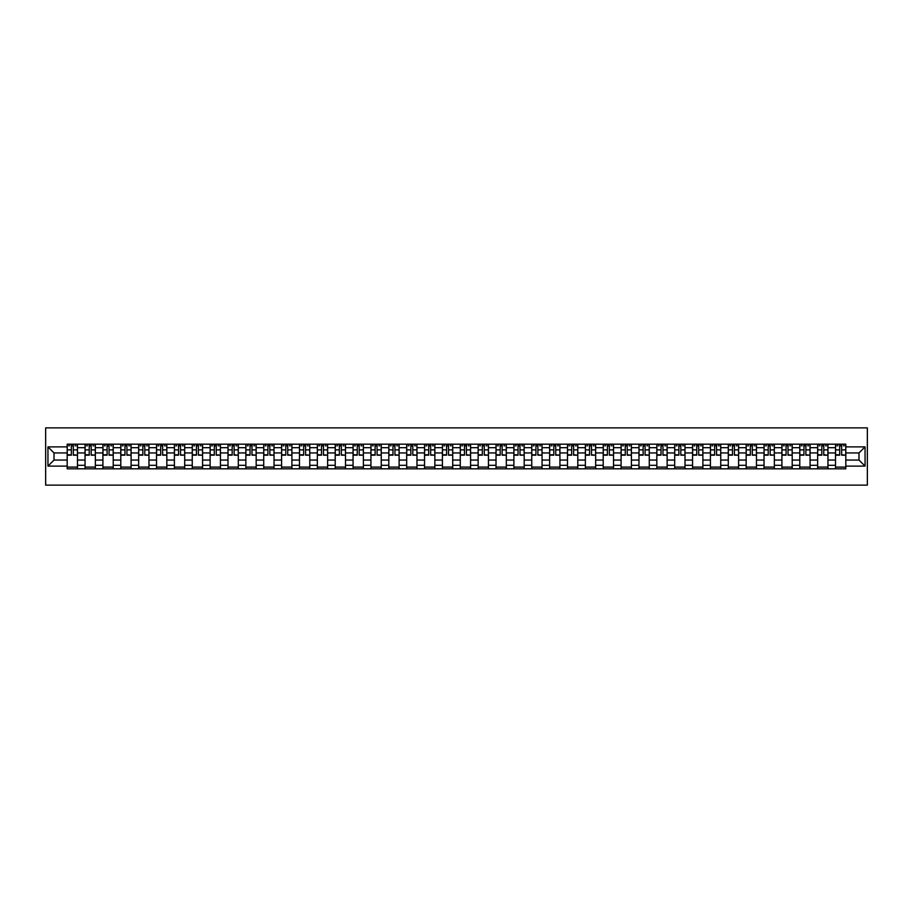 <?xml version="1.0" encoding="UTF-8"?>
<svg xmlns="http://www.w3.org/2000/svg" width="913" height="913" viewBox="0 0 913 913"><rect width="100%" height="100%" fill="white"/><g stroke="black" fill="none" stroke-linecap="round" stroke-linejoin="round"><path stroke-width="1.37" d="M45.65 485.134L867.35 485.134L867.35 427.866L45.65 427.866L45.65 485.134M85.046 468.814L85.046 447.678L77.491 447.678L77.491 468.814M77.491 447.678L77.491 444.186M85.046 447.678L85.046 444.186M95.363 444.186L95.363 468.814M102.918 468.814L102.918 444.186M113.223 444.186L113.223 468.814M120.79 468.814L120.79 444.186M131.095 444.186L131.095 468.814M138.65 468.814L138.65 444.186M148.967 444.186L148.967 468.814M156.522 468.814L156.522 444.186M166.828 444.186L166.828 468.814M174.394 468.814L174.394 444.186M184.7 444.186L184.7 468.814M192.255 468.814L192.255 444.186M202.572 444.186L202.572 468.814M210.127 468.814L210.127 444.186M220.432 444.186L220.432 468.814M227.999 468.814L227.999 444.186M238.304 444.186L238.304 468.814M245.859 468.814L245.859 444.186M256.176 444.186L256.176 468.814M263.731 468.814L263.731 444.186M274.037 444.186L274.037 468.814M281.603 468.814L281.603 444.186M291.909 444.186L291.909 468.814M299.464 468.814L299.464 444.186M309.781 444.186L309.781 468.814M317.336 468.814L317.336 444.186M327.641 444.186L327.641 468.814M335.208 468.814L335.208 444.186M345.513 444.186L345.513 468.814M353.069 468.814L353.069 444.186M363.385 444.186L363.385 468.814M370.94 468.814L370.94 444.186M381.246 444.186L381.246 468.814M388.812 468.814L388.812 444.186M399.118 444.186L399.118 468.814M406.673 468.814L406.673 444.186M416.979 444.186L416.979 468.814M424.545 468.814L424.545 444.186M434.85 444.186L434.85 468.814M442.417 468.814L442.417 444.186M452.722 444.186L452.722 468.814M460.278 468.814L460.278 444.186M470.583 444.186L470.583 468.814M478.15 468.814L478.15 444.186M488.455 444.186L488.455 468.814M496.021 468.814L496.021 444.186M506.327 444.186L506.327 468.814M513.882 468.814L513.882 444.186M524.188 444.186L524.188 468.814M531.754 468.814L531.754 444.186M542.06 444.186L542.06 468.814M549.615 468.814L549.615 444.186M559.931 444.186L559.931 468.814M567.487 468.814L567.487 444.186M577.792 444.186L577.792 468.814M585.359 468.814L585.359 444.186M595.664 444.186L595.664 468.814M603.219 468.814L603.219 444.186M613.536 444.186L613.536 468.814M621.091 468.814L621.091 444.186M631.397 444.186L631.397 468.814M638.963 468.814L638.963 444.186M649.269 444.186L649.269 468.814M656.824 468.814L656.824 444.186M667.141 444.186L667.141 468.814M674.696 468.814L674.696 444.186M685.001 444.186L685.001 468.814M692.568 468.814L692.568 444.186M702.873 444.186L702.873 468.814M710.428 468.814L710.428 444.186M720.745 444.186L720.745 468.814M728.3 468.814L728.3 444.186M738.606 444.186L738.606 468.814M746.172 468.814L746.172 444.186M756.478 444.186L756.478 468.814M764.033 468.814L764.033 444.186M774.35 444.186L774.35 468.814M781.905 468.814L781.905 444.186M792.21 444.186L792.21 468.814M799.777 468.814L799.777 444.186M810.082 444.186L810.082 468.814M817.637 468.814L817.637 444.186M827.954 444.186L827.954 468.814M835.509 468.814L835.509 444.186M835.509 460.049L827.954 460.049M817.637 460.049L810.082 460.049M799.777 460.049L792.21 460.049M781.905 460.049L774.35 460.049M764.033 460.049L756.478 460.049M746.172 460.049L738.606 460.049M728.3 460.049L720.745 460.049M710.428 460.049L702.873 460.049M692.568 460.049L685.001 460.049M674.696 460.049L667.141 460.049M656.824 460.049L649.269 460.049M638.963 460.049L631.397 460.049M621.091 460.049L613.536 460.049M603.219 460.049L595.664 460.049M585.359 460.049L577.792 460.049M567.487 460.049L559.931 460.049M549.615 460.049L542.06 460.049M531.754 460.049L524.188 460.049M513.882 460.049L506.327 460.049M496.021 460.049L488.455 460.049M478.15 460.049L470.583 460.049M460.278 460.049L452.722 460.049M442.417 460.049L434.85 460.049M424.545 460.049L416.979 460.049M406.673 460.049L399.118 460.049M388.812 460.049L381.246 460.049M370.94 460.049L363.385 460.049M353.069 460.049L345.513 460.049M335.208 460.049L327.641 460.049M317.336 460.049L309.781 460.049M299.464 460.049L291.909 460.049M281.603 460.049L274.037 460.049M263.731 460.049L256.176 460.049M245.859 460.049L238.304 460.049M227.999 460.049L220.432 460.049M210.127 460.049L202.572 460.049M192.255 460.049L184.7 460.049M174.394 460.049L166.828 460.049M156.522 460.049L148.967 460.049M138.65 460.049L131.095 460.049M120.79 460.049L113.223 460.049M102.918 460.049L95.363 460.049M85.046 460.049L77.491 460.049M835.509 452.951L827.954 452.951M817.637 452.951L810.082 452.951M799.777 452.951L792.21 452.951M781.905 452.951L774.35 452.951M764.033 452.951L756.478 452.951M746.172 452.951L738.606 452.951M728.3 452.951L720.745 452.951M710.428 452.951L702.873 452.951M692.568 452.951L685.001 452.951M674.696 452.951L667.141 452.951M656.824 452.951L649.269 452.951M638.963 452.951L631.397 452.951M621.091 452.951L613.536 452.951M603.219 452.951L595.664 452.951M585.359 452.951L577.792 452.951M567.487 452.951L559.931 452.951M549.615 452.951L542.06 452.951M531.754 452.951L524.188 452.951M513.882 452.951L506.327 452.951M496.021 452.951L488.455 452.951M478.15 452.951L470.583 452.951M460.278 452.951L452.722 452.951M442.417 452.951L434.85 452.951M424.545 452.951L416.979 452.951M406.673 452.951L399.118 452.951M388.812 452.951L381.246 452.951M370.94 452.951L363.385 452.951M353.069 452.951L345.513 452.951M335.208 452.951L327.641 452.951M317.336 452.951L309.781 452.951M299.464 452.951L291.909 452.951M281.603 452.951L274.037 452.951M263.731 452.951L256.176 452.951M245.859 452.951L238.304 452.951M227.999 452.951L220.432 452.951M210.127 452.951L202.572 452.951M192.255 452.951L184.7 452.951M174.394 452.951L166.828 452.951M156.522 452.951L148.967 452.951M138.65 452.951L131.095 452.951M120.79 452.951L113.223 452.951M102.918 452.951L95.363 452.951M85.046 452.951L77.491 452.951M54.015 460.049L67.185 460.049L67.185 452.951L54.015 452.951L54.015 460.049L47.944 466.121L47.944 446.879L67.185 446.879L67.185 452.951M845.815 452.951L845.815 460.049L858.985 460.049L858.985 452.951L845.815 452.951L845.815 444.186L67.185 444.186L67.185 446.879M845.815 446.879L865.056 446.879L865.056 466.121L845.815 466.121L845.815 460.049M67.185 460.049L67.185 468.814L845.815 468.814L845.815 466.121M67.185 466.121L47.944 466.121M77.491 467.091L67.185 467.091M71.362 445.909L73.314 445.909M95.363 467.091L85.046 467.091M89.234 445.909L91.174 445.909M113.223 467.091L102.918 467.091M107.095 445.909L109.046 445.909M131.095 467.091L120.79 467.091M124.967 445.909L126.918 445.909M148.967 467.091L138.65 467.091M142.839 445.909L144.779 445.909M166.828 467.091L156.522 467.091M160.699 445.909L162.651 445.909M184.7 467.091L174.394 467.091M178.571 445.909L180.523 445.909M202.572 467.091L192.255 467.091M196.443 445.909L198.383 445.909M220.432 467.091L210.127 467.091M214.304 445.909L216.255 445.909M238.304 467.091L227.999 467.091M232.176 445.909L234.127 445.909M256.176 467.091L245.859 467.091M250.048 445.909L251.988 445.909M274.037 467.091L263.731 467.091M267.908 445.909L269.86 445.909M291.909 467.091L281.603 467.091M285.78 445.909L287.732 445.909M309.781 467.091L299.464 467.091M303.652 445.909L305.593 445.909M327.641 467.091L317.336 467.091M321.513 445.909L323.464 445.909M345.513 467.091L335.208 467.091M339.385 445.909L341.336 445.909M363.385 467.091L353.069 467.091M357.257 445.909L359.197 445.909M381.246 467.091L370.94 467.091M375.117 445.909L377.069 445.909M399.118 467.091L388.812 467.091M392.989 445.909L394.941 445.909M416.979 467.091L406.673 467.091M410.861 445.909L412.802 445.909M434.85 467.091L424.545 467.091M428.722 445.909L430.674 445.909M452.722 467.091L442.417 467.091M446.594 445.909L448.534 445.909M470.583 467.091L460.278 467.091M464.466 445.909L466.406 445.909M488.455 467.091L478.15 467.091M482.326 445.909L484.278 445.909M506.327 467.091L496.021 467.091M500.198 445.909L502.139 445.909M524.188 467.091L513.882 467.091M518.059 445.909L520.011 445.909M542.06 467.091L531.754 467.091M535.931 445.909L537.883 445.909M559.931 467.091L549.615 467.091M553.803 445.909L555.743 445.909M577.792 467.091L567.487 467.091M571.664 445.909L573.615 445.909M595.664 467.091L585.359 467.091M589.536 445.909L591.487 445.909M613.536 467.091L603.219 467.091M607.407 445.909L609.348 445.909M631.397 467.091L621.091 467.091M625.268 445.909L627.22 445.909M649.269 467.091L638.963 467.091M643.14 445.909L645.092 445.909M667.141 467.091L656.824 467.091M661.012 445.909L662.952 445.909M685.001 467.091L674.696 467.091M678.873 445.909L680.824 445.909M702.873 467.091L692.568 467.091M696.745 445.909L698.696 445.909M720.745 467.091L710.428 467.091M714.617 445.909L716.557 445.909M738.606 467.091L728.3 467.091M732.477 445.909L734.429 445.909M756.478 467.091L746.172 467.091M750.349 445.909L752.301 445.909M774.35 467.091L764.033 467.091M768.221 445.909L770.161 445.909M792.21 467.091L781.905 467.091M786.082 445.909L788.033 445.909M810.082 467.091L799.777 467.091M803.954 445.909L805.905 445.909M827.954 467.091L817.637 467.091M821.826 445.909L823.766 445.909M845.815 467.091L835.509 467.091M839.686 445.909L841.638 445.909M47.944 446.879L54.015 452.951M858.985 460.049L865.056 466.121M858.985 452.951L865.056 446.879M73.314 454.788L77.434 455.188L73.314 455.188L73.314 444.3L77.434 444.3L75.14 444.3M77.434 454.788L77.434 444.3M71.362 445.795L73.314 445.795M68.726 445.795L69.536 445.795M75.14 445.795L75.95 445.795M74.969 444.3L67.242 444.3L67.242 455.188L71.362 455.188L71.362 444.3L69.708 444.3M91.174 454.788L95.306 455.188L91.174 455.188L91.174 444.3L95.306 444.3L93.012 444.3M95.306 454.788L95.306 444.3M89.234 445.795L91.174 445.795M86.598 445.795L87.397 445.795M93.012 445.795L93.811 445.795M92.841 444.3L85.103 444.3L85.103 455.188L89.234 455.188L89.234 444.3L87.568 444.3M109.046 454.788L113.166 455.188L109.046 455.188L109.046 444.3L113.166 444.3L110.884 444.3M113.166 454.788L113.166 444.3M107.095 445.795L109.046 445.795M104.47 445.795L105.269 445.795M110.884 445.795L111.683 445.795M110.713 444.3L102.975 444.3L102.975 455.188L107.095 455.188L107.095 444.3L105.44 444.3M126.918 454.788L131.038 455.188L126.918 455.188L126.918 444.3L131.038 444.3L128.744 444.3M131.038 454.788L131.038 444.3M124.967 445.795L126.918 445.795M122.331 445.795L123.141 445.795M128.744 445.795L129.555 445.795M128.573 444.3L120.847 444.3L120.847 455.188L124.967 455.188L124.967 444.3L123.312 444.3M144.779 454.788L148.91 455.188L144.779 455.188L144.779 444.3L148.91 444.3L146.616 444.3M148.91 454.788L148.91 444.3M142.839 445.795L144.779 445.795M140.203 445.795L141.001 445.795M146.616 445.795L147.415 445.795M146.445 444.3L138.708 444.3L138.708 455.188L142.839 455.188L142.839 444.3L141.173 444.3M162.651 454.788L166.771 455.188L162.651 455.188L162.651 444.3L166.771 444.3L164.488 444.3M166.771 454.788L166.771 444.3M160.699 445.795L162.651 445.795M158.075 445.795L158.873 445.795M164.488 445.795L165.287 445.795M164.317 444.3L156.579 444.3L156.579 455.188L160.699 455.188L160.699 444.3L159.045 444.3M180.523 454.788L184.643 455.188L180.523 455.188L180.523 444.3L184.643 444.3L182.349 444.3M184.643 454.788L184.643 444.3M178.571 445.795L180.523 445.795M175.935 445.795L176.734 445.795M182.349 445.795L183.159 445.795M182.178 444.3L174.451 444.3L174.451 455.188L178.571 455.188L178.571 444.3L176.917 444.3M198.383 454.788L202.515 455.188L198.383 455.188L198.383 444.3L202.515 444.3L200.221 444.3M202.515 454.788L202.515 444.3M196.443 445.795L198.383 445.795M193.807 445.795L194.606 445.795M200.221 445.795L201.02 445.795M200.05 444.3L192.312 444.3L192.312 455.188L196.443 455.188L196.443 444.3L194.777 444.3M216.255 454.788L220.375 455.188L216.255 455.188L216.255 444.3L220.375 444.3L218.093 444.3M220.375 454.788L220.375 444.3M214.304 445.795L216.255 445.795M211.679 445.795L212.478 445.795M218.093 445.795L218.892 445.795M217.922 444.3L210.184 444.3L210.184 455.188L214.304 455.188L214.304 444.3L212.649 444.3M234.127 454.788L238.247 455.188L234.127 455.188L234.127 444.3L238.247 444.3L235.953 444.3M238.247 454.788L238.247 444.3M232.176 445.795L234.127 445.795M229.54 445.795L230.338 445.795M235.953 445.795L236.752 445.795M235.782 444.3L228.056 444.3L228.056 455.188L232.176 455.188L232.176 444.3L230.51 444.3M251.988 454.788L256.119 455.188L251.988 455.188L251.988 444.3L256.119 444.3L253.825 444.3M256.119 454.788L256.119 444.3M250.048 445.795L251.988 445.795M247.412 445.795L248.21 445.795M253.825 445.795L254.624 445.795M253.654 444.3L245.917 444.3L245.917 455.188L250.048 455.188L250.048 444.3L248.382 444.3M269.86 454.788L273.98 455.188L269.86 455.188L269.86 444.3L273.98 444.3L271.697 444.3M273.98 454.788L273.98 444.3M267.908 445.795L269.86 445.795M265.272 445.795L266.082 445.795M271.697 445.795L272.496 445.795M271.515 444.3L263.789 444.3L263.789 455.188L267.908 455.188L267.908 444.3L266.254 444.3M287.732 454.788L291.852 455.188L287.732 455.188L287.732 444.3L291.852 444.3L289.558 444.3M291.852 454.788L291.852 444.3M285.78 445.795L287.732 445.795M283.144 445.795L283.943 445.795M289.558 445.795L290.357 445.795M289.387 444.3L281.661 444.3L281.661 455.188L285.78 455.188L285.78 444.3L284.114 444.3M305.593 454.788L309.724 455.188L305.593 455.188L305.593 444.3L309.724 444.3L307.43 444.3M309.724 454.788L309.724 444.3M303.652 445.795L305.593 445.795M301.016 445.795L301.815 445.795M307.43 445.795L308.229 445.795M307.259 444.3L299.521 444.3L299.521 455.188L303.652 455.188L303.652 444.3L301.986 444.3M323.464 454.788L327.584 455.188L323.464 455.188L323.464 444.3L327.584 444.3L325.29 444.3M327.584 454.788L327.584 444.3M321.513 445.795L323.464 445.795M318.877 445.795L319.687 445.795M325.29 445.795L326.101 445.795M325.119 444.3L317.393 444.3L317.393 455.188L321.513 455.188L321.513 444.3L319.858 444.3M341.336 454.788L345.456 455.188L341.336 455.188L341.336 444.3L345.456 444.3L343.162 444.3M345.456 454.788L345.456 444.3M339.385 445.795L341.336 445.795M336.749 445.795L337.548 445.795M343.162 445.795L343.961 445.795M342.991 444.3L335.265 444.3L335.265 455.188L339.385 455.188L339.385 444.3L337.719 444.3M359.197 454.788L363.328 455.188L359.197 455.188L359.197 444.3L363.328 444.3L361.034 444.3M363.328 454.788L363.328 444.3M357.257 445.795L359.197 445.795M354.621 445.795L355.419 445.795M361.034 445.795L361.833 445.795M360.863 444.3L353.126 444.3L353.126 455.188L357.257 455.188L357.257 444.3L355.591 444.3M377.069 454.788L381.189 455.188L377.069 455.188L377.069 444.3L381.189 444.3L378.895 444.3M381.189 454.788L381.189 444.3M375.117 445.795L377.069 445.795M372.481 445.795L373.291 445.795M378.895 445.795L379.705 445.795M378.724 444.3L370.998 444.3L370.998 455.188L375.117 455.188L375.117 444.3L373.463 444.3M394.941 454.788L399.061 455.188L394.941 455.188L394.941 444.3L399.061 444.3L396.767 444.3M399.061 454.788L399.061 444.3M392.989 445.795L394.941 445.795M390.353 445.795L391.152 445.795M396.767 445.795L397.566 445.795M396.596 444.3L388.87 444.3L388.87 455.188L392.989 455.188L392.989 444.3L391.323 444.3M412.802 454.788L416.921 455.188L412.802 455.188L412.802 444.3L416.921 444.3L414.639 444.3M416.921 454.788L416.921 444.3M410.861 445.795L412.802 445.795M408.225 445.795L409.024 445.795M414.639 445.795L415.438 445.795M414.468 444.3L406.73 444.3L406.73 455.188L410.861 455.188L410.861 444.3L409.195 444.3M430.674 454.788L434.793 455.188L430.674 455.188L430.674 444.3L434.793 444.3L432.5 444.3M434.793 454.788L434.793 444.3M428.722 445.795L430.674 445.795M426.086 445.795L426.896 445.795M432.5 445.795L433.31 445.795M432.328 444.3L424.602 444.3L424.602 455.188L428.722 455.188L428.722 444.3L427.067 444.3M448.534 454.788L452.665 455.188L448.534 455.188L448.534 444.3L452.665 444.3L450.371 444.3M452.665 454.788L452.665 444.3M446.594 445.795L448.534 445.795M443.958 445.795L444.757 445.795M450.371 445.795L451.17 445.795M450.2 444.3L442.474 444.3L442.474 455.188L446.594 455.188L446.594 444.3L444.928 444.3M466.406 454.788L470.526 455.188L466.406 455.188L466.406 444.3L470.526 444.3L468.243 444.3M470.526 454.788L470.526 444.3M464.466 445.795L466.406 445.795M461.83 445.795L462.629 445.795M468.243 445.795L469.042 445.795M468.072 444.3L460.335 444.3L460.335 455.188L464.466 455.188L464.466 444.3L462.8 444.3M484.278 454.788L488.398 455.188L484.278 455.188L484.278 444.3L488.398 444.3L486.104 444.3M488.398 454.788L488.398 444.3M482.326 445.795L484.278 445.795M479.69 445.795L480.5 445.795M486.104 445.795L486.914 445.795M485.933 444.3L478.207 444.3L478.207 455.188L482.326 455.188L482.326 444.3L480.672 444.3M502.139 454.788L506.27 455.188L502.139 455.188L502.139 444.3L506.27 444.3L503.976 444.3M506.27 454.788L506.27 444.3M500.198 445.795L502.139 445.795M497.562 445.795L498.361 445.795M503.976 445.795L504.775 445.795M503.805 444.3L496.079 444.3L496.079 455.188L500.198 455.188L500.198 444.3L498.532 444.3M520.011 454.788L524.13 455.188L520.011 455.188L520.011 444.3L524.13 444.3L521.848 444.3M524.13 454.788L524.13 444.3M518.059 445.795L520.011 445.795M515.434 445.795L516.233 445.795M521.848 445.795L522.647 445.795M521.677 444.3L513.939 444.3L513.939 455.188L518.059 455.188L518.059 444.3L516.404 444.3M537.883 454.788L542.002 455.188L537.883 455.188L537.883 444.3L542.002 444.3L539.709 444.3M542.002 454.788L542.002 444.3M535.931 445.795L537.883 445.795M533.295 445.795L534.105 445.795M539.709 445.795L540.519 445.795M539.537 444.3L531.811 444.3L531.811 455.188L535.931 455.188L535.931 444.3L534.276 444.3M555.743 454.788L559.874 455.188L555.743 455.188L555.743 444.3L559.874 444.3L557.581 444.3M559.874 454.788L559.874 444.3M553.803 445.795L555.743 445.795M551.167 445.795L551.966 445.795M557.581 445.795L558.379 445.795M557.409 444.3L549.672 444.3L549.672 455.188L553.803 455.188L553.803 444.3L552.137 444.3M573.615 454.788L577.735 455.188L573.615 455.188L573.615 444.3L577.735 444.3L575.452 444.3M577.735 454.788L577.735 444.3M571.664 445.795L573.615 445.795M569.039 445.795L569.838 445.795M575.452 445.795L576.251 445.795M575.281 444.3L567.544 444.3L567.544 455.188L571.664 455.188L571.664 444.3L570.009 444.3M591.487 454.788L595.607 455.188L591.487 455.188L591.487 444.3L595.607 444.3L593.313 444.3M595.607 454.788L595.607 444.3M589.536 445.795L591.487 445.795M586.899 445.795L587.71 445.795M593.313 445.795L594.123 445.795M593.142 444.3L585.416 444.3L585.416 455.188L589.536 455.188L589.536 444.3L587.881 444.3M609.348 454.788L613.479 455.188L609.348 455.188L609.348 444.3L613.479 444.3L611.185 444.3M613.479 454.788L613.479 444.3M607.407 445.795L609.348 445.795M604.771 445.795L605.57 445.795M611.185 445.795L611.984 445.795M611.014 444.3L603.276 444.3L603.276 455.188L607.407 455.188L607.407 444.3L605.741 444.3M627.22 454.788L631.34 455.188L627.22 455.188L627.22 444.3L631.34 444.3L629.057 444.3M631.34 454.788L631.34 444.3M625.268 445.795L627.22 445.795M622.643 445.795L623.442 445.795M629.057 445.795L629.856 445.795M628.886 444.3L621.148 444.3L621.148 455.188L625.268 455.188L625.268 444.3L623.613 444.3M645.092 454.788L649.211 455.188L645.092 455.188L645.092 444.3L649.211 444.3L646.918 444.3M649.211 454.788L649.211 444.3M643.14 445.795L645.092 445.795M640.504 445.795L641.303 445.795M646.918 445.795L647.728 445.795M646.746 444.3L639.02 444.3L639.02 455.188L643.14 455.188L643.14 444.3L641.485 444.3M662.952 454.788L667.083 455.188L662.952 455.188L662.952 444.3L667.083 444.3L664.79 444.3M667.083 454.788L667.083 444.3M661.012 445.795L662.952 445.795M658.376 445.795L659.175 445.795M664.79 445.795L665.588 445.795M664.618 444.3L656.881 444.3L656.881 455.188L661.012 455.188L661.012 444.3L659.346 444.3M680.824 454.788L684.944 455.188L680.824 455.188L680.824 444.3L684.944 444.3L682.662 444.3M684.944 454.788L684.944 444.3M678.873 445.795L680.824 445.795M676.248 445.795L677.047 445.795M682.662 445.795L683.46 445.795M682.49 444.3L674.753 444.3L674.753 455.188L678.873 455.188L678.873 444.3L677.218 444.3M698.696 454.788L702.816 455.188L698.696 455.188L698.696 444.3L702.816 444.3L700.522 444.3M702.816 454.788L702.816 444.3M696.745 445.795L698.696 445.795M694.108 445.795L694.907 445.795M700.522 445.795L701.321 445.795M700.351 444.3L692.625 444.3L692.625 455.188L696.745 455.188L696.745 444.3L695.078 444.3M716.557 454.788L720.688 455.188L716.557 455.188L716.557 444.3L720.688 444.3L718.394 444.3M720.688 454.788L720.688 444.3M714.617 445.795L716.557 445.795M711.98 445.795L712.779 445.795M718.394 445.795L719.193 445.795M718.223 444.3L710.485 444.3L710.485 455.188L714.617 455.188L714.617 444.3L712.95 444.3M734.429 454.788L738.549 455.188L734.429 455.188L734.429 444.3L738.549 444.3L736.266 444.3M738.549 454.788L738.549 444.3M732.477 445.795L734.429 445.795M729.841 445.795L730.651 445.795M736.266 445.795L737.065 445.795M736.083 444.3L728.357 444.3L728.357 455.188L732.477 455.188L732.477 444.3L730.822 444.3M752.301 454.788L756.421 455.188L752.301 455.188L752.301 444.3L756.421 444.3L754.127 444.3M756.421 454.788L756.421 444.3M750.349 445.795L752.301 445.795M747.713 445.795L748.512 445.795M754.127 445.795L754.925 445.795M753.955 444.3L746.229 444.3L746.229 455.188L750.349 455.188L750.349 444.3L748.683 444.3M770.161 454.788L774.292 455.188L770.161 455.188L770.161 444.3L774.292 444.3L771.999 444.3M774.292 454.788L774.292 444.3M768.221 445.795L770.161 445.795M765.585 445.795L766.384 445.795M771.999 445.795L772.797 445.795M771.827 444.3L764.09 444.3L764.09 455.188L768.221 455.188L768.221 444.3L766.555 444.3M788.033 454.788L792.153 455.188L788.033 455.188L788.033 444.3L792.153 444.3L789.859 444.3M792.153 454.788L792.153 444.3M786.082 445.795L788.033 445.795M783.445 445.795L784.256 445.795M789.859 445.795L790.669 445.795M789.688 444.3L781.962 444.3L781.962 455.188L786.082 455.188L786.082 444.3L784.427 444.3M805.905 454.788L810.025 455.188L805.905 455.188L805.905 444.3L810.025 444.3L807.731 444.3M810.025 454.788L810.025 444.3M803.954 445.795L805.905 445.795M801.317 445.795L802.116 445.795M807.731 445.795L808.53 445.795M807.56 444.3L799.834 444.3L799.834 455.188L803.954 455.188L803.954 444.3L802.287 444.3M823.766 454.788L827.897 455.188L823.766 455.188L823.766 444.3L827.897 444.3L825.603 444.3M827.897 454.788L827.897 444.3M821.826 445.795L823.766 445.795M819.189 445.795L819.988 445.795M825.603 445.795L826.402 445.795M825.432 444.3L817.694 444.3L817.694 455.188L821.826 455.188L821.826 444.3L820.159 444.3M841.638 454.788L845.758 455.188L841.638 455.188L841.638 444.3L845.758 444.3L843.464 444.3M845.758 454.788L845.758 444.3M839.686 445.795L841.638 445.795M837.05 445.795L837.86 445.795M843.464 445.795L844.274 445.795M843.292 444.3L835.566 444.3L835.566 455.188L839.686 455.188L839.686 444.3L838.031 444.3M817.637 447.678L810.082 447.678M799.777 447.678L792.21 447.678M781.905 447.678L774.35 447.678M764.033 447.678L756.478 447.678M746.172 447.678L738.606 447.678M728.3 447.678L720.745 447.678M710.428 447.678L702.873 447.678M692.568 447.678L685.001 447.678M674.696 447.678L667.141 447.678M656.824 447.678L649.269 447.678M638.963 447.678L631.397 447.678M621.091 447.678L613.536 447.678M603.219 447.678L595.664 447.678M585.359 447.678L577.792 447.678M567.487 447.678L559.931 447.678M549.615 447.678L542.06 447.678M531.754 447.678L524.188 447.678M513.882 447.678L506.327 447.678M496.021 447.678L488.455 447.678M478.15 447.678L470.583 447.678M460.278 447.678L452.722 447.678M442.417 447.678L434.85 447.678M424.545 447.678L416.979 447.678M406.673 447.678L399.118 447.678M388.812 447.678L381.246 447.678M370.94 447.678L363.385 447.678M353.069 447.678L345.513 447.678M335.208 447.678L327.641 447.678M317.336 447.678L309.781 447.678M299.464 447.678L291.909 447.678M281.603 447.678L274.037 447.678M263.731 447.678L256.176 447.678M245.859 447.678L238.304 447.678M227.999 447.678L220.432 447.678M210.127 447.678L202.572 447.678M192.255 447.678L184.7 447.678M174.394 447.678L166.828 447.678M156.522 447.678L148.967 447.678M138.65 447.678L131.095 447.678M120.79 447.678L113.223 447.678M102.918 447.678L95.363 447.678M835.509 447.678L827.954 447.678M817.637 465.322L810.082 465.322M799.777 465.322L792.21 465.322M781.905 465.322L774.35 465.322M764.033 465.322L756.478 465.322M746.172 465.322L738.606 465.322M728.3 465.322L720.745 465.322M710.428 465.322L702.873 465.322M692.568 465.322L685.001 465.322M674.696 465.322L667.141 465.322M656.824 465.322L649.269 465.322M638.963 465.322L631.397 465.322M621.091 465.322L613.536 465.322M603.219 465.322L595.664 465.322M585.359 465.322L577.792 465.322M567.487 465.322L559.931 465.322M549.615 465.322L542.06 465.322M531.754 465.322L524.188 465.322M513.882 465.322L506.327 465.322M496.021 465.322L488.455 465.322M478.15 465.322L470.583 465.322M460.278 465.322L452.722 465.322M442.417 465.322L434.85 465.322M424.545 465.322L416.979 465.322M406.673 465.322L399.118 465.322M388.812 465.322L381.246 465.322M370.94 465.322L363.385 465.322M353.069 465.322L345.513 465.322M335.208 465.322L327.641 465.322M317.336 465.322L309.781 465.322M299.464 465.322L291.909 465.322M281.603 465.322L274.037 465.322M263.731 465.322L256.176 465.322M245.859 465.322L238.304 465.322M227.999 465.322L220.432 465.322M210.127 465.322L202.572 465.322M192.255 465.322L184.7 465.322M174.394 465.322L166.828 465.322M156.522 465.322L148.967 465.322M138.65 465.322L131.095 465.322M120.79 465.322L113.223 465.322M102.918 465.322L95.363 465.322M85.046 465.322L77.491 465.322M835.509 465.322L827.954 465.322M73.314 449.869L77.434 449.869M67.242 454.788L71.362 454.788M67.242 449.869L71.362 449.869M91.174 449.869L95.306 449.869M85.103 454.788L89.234 454.788M85.103 449.869L89.234 449.869M109.046 449.869L113.166 449.869M102.975 454.788L107.095 454.788M102.975 449.869L107.095 449.869M126.918 449.869L131.038 449.869M120.847 454.788L124.967 454.788M120.847 449.869L124.967 449.869M144.779 449.869L148.91 449.869M138.708 454.788L142.839 454.788M138.708 449.869L142.839 449.869M162.651 449.869L166.771 449.869M156.579 454.788L160.699 454.788M156.579 449.869L160.699 449.869M180.523 449.869L184.643 449.869M174.451 454.788L178.571 454.788M174.451 449.869L178.571 449.869M198.383 449.869L202.515 449.869M192.312 454.788L196.443 454.788M192.312 449.869L196.443 449.869M216.255 449.869L220.375 449.869M210.184 454.788L214.304 454.788M210.184 449.869L214.304 449.869M234.127 449.869L238.247 449.869M228.056 454.788L232.176 454.788M228.056 449.869L232.176 449.869M251.988 449.869L256.119 449.869M245.917 454.788L250.048 454.788M245.917 449.869L250.048 449.869M269.86 449.869L273.98 449.869M263.789 454.788L267.908 454.788M263.789 449.869L267.908 449.869M287.732 449.869L291.852 449.869M281.661 454.788L285.78 454.788M281.661 449.869L285.78 449.869M305.593 449.869L309.724 449.869M299.521 454.788L303.652 454.788M299.521 449.869L303.652 449.869M323.464 449.869L327.584 449.869M317.393 454.788L321.513 454.788M317.393 449.869L321.513 449.869M341.336 449.869L345.456 449.869M335.265 454.788L339.385 454.788M335.265 449.869L339.385 449.869M359.197 449.869L363.328 449.869M353.126 454.788L357.257 454.788M353.126 449.869L357.257 449.869M377.069 449.869L381.189 449.869M370.998 454.788L375.117 454.788M370.998 449.869L375.117 449.869M394.941 449.869L399.061 449.869M388.87 454.788L392.989 454.788M388.87 449.869L392.989 449.869M412.802 449.869L416.921 449.869M406.73 454.788L410.861 454.788M406.73 449.869L410.861 449.869M430.674 449.869L434.793 449.869M424.602 454.788L428.722 454.788M424.602 449.869L428.722 449.869M448.534 449.869L452.665 449.869M442.474 454.788L446.594 454.788M442.474 449.869L446.594 449.869M466.406 449.869L470.526 449.869M460.335 454.788L464.466 454.788M460.335 449.869L464.466 449.869M484.278 449.869L488.398 449.869M478.207 454.788L482.326 454.788M478.207 449.869L482.326 449.869M502.139 449.869L506.27 449.869M496.079 454.788L500.198 454.788M496.079 449.869L500.198 449.869M520.011 449.869L524.13 449.869M513.939 454.788L518.059 454.788M513.939 449.869L518.059 449.869M537.883 449.869L542.002 449.869M531.811 454.788L535.931 454.788M531.811 449.869L535.931 449.869M555.743 449.869L559.874 449.869M549.672 454.788L553.803 454.788M549.672 449.869L553.803 449.869M573.615 449.869L577.735 449.869M567.544 454.788L571.664 454.788M567.544 449.869L571.664 449.869M591.487 449.869L595.607 449.869M585.416 454.788L589.536 454.788M585.416 449.869L589.536 449.869M609.348 449.869L613.479 449.869M603.276 454.788L607.407 454.788M603.276 449.869L607.407 449.869M627.22 449.869L631.34 449.869M621.148 454.788L625.268 454.788M621.148 449.869L625.268 449.869M645.092 449.869L649.211 449.869M639.02 454.788L643.14 454.788M639.02 449.869L643.14 449.869M662.952 449.869L667.083 449.869M656.881 454.788L661.012 454.788M656.881 449.869L661.012 449.869M680.824 449.869L684.944 449.869M674.753 454.788L678.873 454.788M674.753 449.869L678.873 449.869M698.696 449.869L702.816 449.869M692.625 454.788L696.745 454.788M692.625 449.869L696.745 449.869M716.557 449.869L720.688 449.869M710.485 454.788L714.617 454.788M710.485 449.869L714.617 449.869M734.429 449.869L738.549 449.869M728.357 454.788L732.477 454.788M728.357 449.869L732.477 449.869M752.301 449.869L756.421 449.869M746.229 454.788L750.349 454.788M746.229 449.869L750.349 449.869M770.161 449.869L774.292 449.869M764.09 454.788L768.221 454.788M764.09 449.869L768.221 449.869M788.033 449.869L792.153 449.869M781.962 454.788L786.082 454.788M781.962 449.869L786.082 449.869M805.905 449.869L810.025 449.869M799.834 454.788L803.954 454.788M799.834 449.869L803.954 449.869M823.766 449.869L827.897 449.869M817.694 454.788L821.826 454.788M817.694 449.869L821.826 449.869M841.638 449.869L845.758 449.869M835.566 454.788L839.686 454.788M835.566 449.869L839.686 449.869"/></g></svg>
